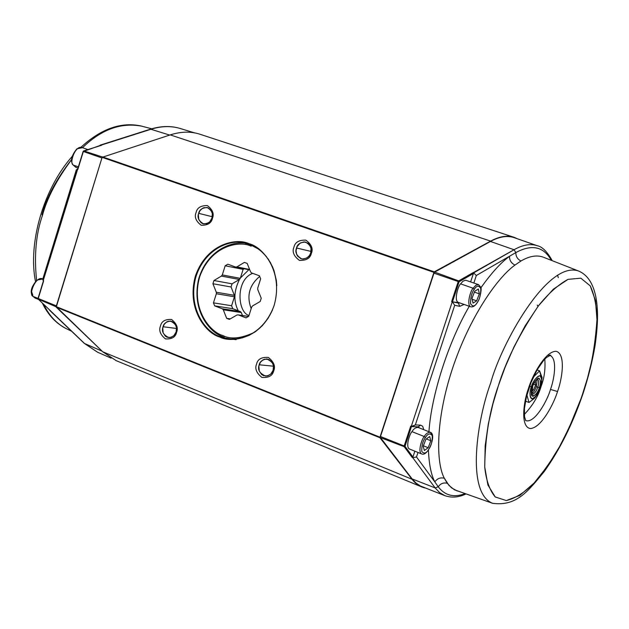 <?xml version="1.0" encoding="UTF-8"?>
<svg xmlns="http://www.w3.org/2000/svg" width="629" height="629" viewBox="0 0 629 629"><rect width="100%" height="100%" fill="white"/><g stroke="black" fill="none" stroke-linecap="round" stroke-linejoin="round"><path stroke-width="0.94" d="M460.585 283.868C457.983 286.061 453.768 300.851 458.313 302.4L470.759 306.795C466.278 305.269 470.531 290.433 473.11 288.216L475.949 285.204L478.512 284.623L475.949 285.204L473.11 288.216L460.585 283.868L473.11 288.216C470.531 290.433 466.278 305.269 470.759 306.795C473.315 307.337 475.783 305.45 478.166 301.149C480.155 298.091 482.026 287.854 480.674 287.076L478.512 284.623L465.617 280.212L463.03 281.171L460.585 283.868M473.11 288.216L474.29 289.324C476.648 285.456 478.818 285.212 480.8 288.593C480.776 294.859 479.534 299.585 477.065 302.761C474.738 306.63 472.56 306.913 470.531 303.61C470.531 297.305 471.781 292.54 474.29 289.324L473.11 288.216M474.29 289.324C471.781 292.54 470.531 297.305 470.531 303.61C472.56 306.913 474.738 306.63 477.065 302.761C479.534 299.585 480.776 294.859 480.8 288.593C478.818 285.212 476.648 285.456 474.29 289.324M473.008 303.107L472.009 298.327L474.691 291.274L478.354 289.049L479.337 293.845L476.672 300.851L473.008 303.107L476.672 300.851L479.337 293.845L478.354 289.049L474.691 291.274L472.009 298.327L473.008 303.107M474.368 292.115L479.337 293.845L474.368 292.115M472.206 299.278L476.672 300.851L472.206 299.278M430.315 432.28L418.12 427.453C415.675 427.429 413.623 428.829 411.971 431.643C409.51 434.089 405.343 447.305 409.526 449.035L421.697 453.949C417.57 452.235 421.768 438.979 424.221 436.518C425.864 433.68 427.901 432.272 430.315 432.28L430.315 432.28C427.901 432.272 425.864 433.68 424.221 436.518L411.971 431.643L424.221 436.518C421.768 438.979 417.57 452.235 421.697 453.949C427.909 457.118 437.013 434.214 430.315 432.28L431.95 434.812M424.221 436.518L425.401 437.58C427.799 433.554 430.087 432.901 432.257 435.63C432.382 441.409 431.179 446 428.648 449.397C426.281 453.415 423.993 454.099 421.776 451.449C421.619 445.646 422.83 441.023 425.401 437.58L424.221 436.518M425.401 437.58C422.83 441.023 421.619 445.646 421.776 451.449C423.993 454.099 426.281 453.415 428.648 449.397C431.179 446 432.382 441.409 432.257 435.63C430.087 432.901 427.799 433.554 425.401 437.58M424.378 450.506L423.199 446.307L425.872 439.286L429.693 436.526L430.834 440.748L428.192 447.714L424.378 450.506L428.192 447.714L430.834 440.748L429.693 436.526L425.872 439.286L423.199 446.307L424.378 450.506M426.328 438.956L430.834 440.748L426.328 438.956M423.396 445.796L428.192 447.714L423.396 445.796M38.062 298.413L32.999 296.369L35.02 298.02L32.999 296.369L38.062 298.413M42.819 278.977C36.105 275.125 28.124 294.734 32.999 296.369C28.124 294.734 36.105 275.125 42.819 278.977L37.009 280.094C31.191 286.777 29.76 292.115 32.7 296.117L35.02 298.02L38.605 299.467M31.733 292.037L32.834 295.276M78.389 166.882L73.247 165.065L75.826 167.306L73.247 165.065L78.389 166.882M87.879 149.568L82.462 147.689C75.543 144.253 68.938 163.108 73.247 165.065C68.938 163.108 75.543 144.253 82.462 147.689L76.872 148.853C71.541 155.41 70.22 160.717 72.909 164.774L75.826 167.306L78.027 168.077M531.426 386.788C529.366 392.268 529.555 396.294 531.992 398.857C535.924 396.875 538.683 393.164 540.264 387.731C542.308 382.346 542.143 378.32 539.768 375.655C535.829 377.542 533.054 381.253 531.426 386.788C532.37 380.852 541.781 369.883 541.734 379.696L540.264 387.731L535.397 396.813C529.429 403.645 528.989 391.694 531.426 386.788L529.83 386.41L530.719 383.32L528.211 390.467L529.83 386.41L531.426 386.788M539.336 387.637C538.086 391.914 535.916 394.831 532.826 396.388C530.907 394.359 530.766 391.191 532.386 386.89C533.659 382.542 535.845 379.625 538.935 378.131C540.806 380.223 540.94 383.391 539.336 387.637C541.199 382.574 540.822 379.436 538.212 378.218L535.538 380.576L532.834 385.632L531.764 395.649C534.941 396.176 537.465 393.502 539.336 387.637L537.724 387.157C536.238 391.946 534.107 394.32 531.324 394.304L531.819 394.666C534.564 393.707 536.537 391.199 537.724 387.157L539.336 387.637M525.49 401.153L529.005 402.474L526.898 395.02L529.005 402.474L525.49 401.153M534.406 398.385L529.005 402.474L534.493 398.291L536.851 395.075M541.341 383.682L542.072 377.573L539.588 370.858L533.353 377.133L539.588 370.858L537.056 369.931L539.588 370.858L541.797 379.279M537.001 378.957C539.014 380.333 539.257 383.069 537.724 387.157C539.045 383.745 539.006 381.025 537.606 379.004L537.001 378.957M536.246 386.615L537.724 387.157L536.246 386.615M531.293 394.061L533.636 391.906C536.199 388.502 537.26 384.24 536.82 379.114M534.909 381.481L535.421 381.213L535.672 384.979L533.51 390.043L531.356 391.214L533.51 390.043L535.672 384.979L535.421 381.213L534.909 381.481M533.463 384.162L535.672 384.979L533.463 384.162M531.686 389.367L533.51 390.043L531.686 389.367M552.254 260.697C547.214 251.639 542.206 246.639 537.221 245.703L514.231 237.668C507.249 235.356 499.316 236.614 490.447 241.457L514.05 249.744C522.73 244.807 530.451 243.462 537.221 245.703L537.394 245.766M434.678 272.105L458.675 280.888L514.05 249.744L490.447 241.457L434.678 272.105L433.971 273.159L380.498 436.502L404.18 445.961L410.69 426.179L411.248 426.478L452.251 301.786L451.63 301.645L458.242 281.556L433.971 273.159L458.242 281.556L458.675 280.888L434.678 272.105M537.221 245.703C530.451 243.462 522.73 244.807 514.05 249.744L473.645 272.876L473.102 272.64L473.393 273.521L470.626 281.894L473.393 273.521L459.06 281.816L458.242 281.556L451.63 301.645L452.251 301.786L411.248 426.478L410.69 426.179L404.18 445.961L380.498 436.502L380.482 437.627L404.164 446.669L404.18 445.961L405.005 446.181L411.46 426.548L404.997 446.323L412.931 457.031L412.207 457.503L412.758 457.692L404.164 446.669L380.482 437.627L412.129 478.928L435.166 487.923L412.758 457.692L416.508 456.961L417.994 452.455L416.508 456.961L412.758 457.692L435.166 487.923L412.129 478.928L416.036 483.08L420.51 486.044L444.789 495.621L439.6 492.593L435.166 487.923L439.6 492.593L444.86 495.652M457.259 490.99L451.591 487.915L447.25 483.276C443.571 482.357 440.567 483.528 438.24 486.783L434.836 481.9L438.24 486.783L435.166 487.923L438.24 486.783C444.9 495.534 453.808 497.838 464.965 493.679C453.808 497.838 444.9 495.534 438.24 486.783C440.567 483.528 443.571 482.357 447.25 483.276L444.326 478.229C436.054 462.92 435.347 420.604 452.33 368.995C469.391 317.378 497.319 277.601 514.986 265.068L521.001 260.98C529.351 256.097 536.741 254.808 543.149 257.127C536.741 254.808 529.351 256.097 521.001 260.98L514.986 265.068C497.319 277.601 469.391 317.378 452.33 368.995C435.347 420.604 436.054 462.92 444.326 478.229L449.012 485.47L454.437 489.787L492.515 503.279C516.739 506.683 528.321 490.785 544.077 471.742C559.566 450.144 572.492 424.261 582.863 394.092L582.556 394.1C577.485 409.518 569.788 427.083 559.48 446.779C551.955 459.878 543.511 471.947 534.163 482.978C524.468 492.625 515.175 498.49 506.274 500.558L495.204 496.941C489.559 490.125 486.068 480.131 484.723 466.962C485.101 437.202 489.684 409.998 498.49 385.365C506.101 360.606 519.436 334.07 538.479 305.773C548.354 293.523 558.19 284.717 568.003 279.362L580.826 278.167L590.222 285.857C594.46 294.907 596.709 306.158 596.96 319.611C595.042 348.23 590.238 373.06 582.556 394.1L587.51 378.092L592.023 359.922L595.459 340.045L596.96 319.611L595.506 300.623L590.222 285.857L580.826 278.167L568.003 279.362L553.276 289.254L538.479 305.773L525.097 325.94L513.924 347.051L505.118 367.187L498.49 385.365L493.002 403.614L488.285 424.056L485.187 445.764L484.723 466.962L487.9 485.006L495.204 496.941L506.274 500.558L519.837 495.408L534.163 482.978L547.702 465.877L559.48 446.779L569.143 427.744L582.863 394.092C588.335 377.455 592.4 361.29 595.058 345.604C598.203 323.204 597.809 311.669 596.724 302.439C594.586 285.629 588.485 275.14 578.436 270.965C547.112 260.296 500.888 344.708 490.644 383.1C477.545 418.183 465.57 492.373 492.515 503.279L492.987 503.436L492.515 503.279C465.57 492.373 477.545 418.183 490.644 383.1C500.888 344.708 547.112 260.296 578.436 270.965L578.766 271.091M557.53 391.497C554.165 402.922 541.608 427.799 530.412 428.553C519.853 427.099 523.871 400.476 528.454 388.478C531.922 376.386 545.453 350.581 556.303 351.336C566.289 354.316 561.807 380.191 557.53 391.497C561.807 380.191 566.289 354.316 556.303 351.336C545.453 350.581 531.922 376.386 528.454 388.478C523.871 400.476 519.853 427.099 530.412 428.553C541.608 427.799 554.165 402.922 557.53 391.497L550.477 389.437C553.96 380.223 557.947 358.64 549.903 355.385L549.903 355.385C557.947 358.64 553.96 380.223 550.477 389.437L557.53 391.497M541.199 386.057C538.432 395.995 532.802 405.453 524.319 414.44C532.802 405.453 538.432 395.995 541.199 386.057L540.814 385.923L541.199 386.057C544.344 377.919 545.54 368.932 544.793 359.112C545.54 368.932 544.344 377.919 541.199 386.057M525.592 420.518L525.789 420.604C534.996 423.702 547.78 399.47 550.477 389.437C547.78 399.47 534.996 423.702 525.789 420.604L524.562 416.925L524.452 408.488L526.402 396.985L530.955 382.715L537.276 369.545L543.668 360.346L546.522 357.445L550.705 355.165L547.411 355.291M452.479 301.826L459.06 281.816L452.479 301.826L459.838 302.934L458.352 303.084L459.775 306.339L464.116 304.444L459.775 306.339L458.352 303.084L452.125 301.731M412.931 457.031L414.857 451.19L412.931 457.031L404.997 446.323L404.164 446.669L412.207 457.503L412.931 457.031M419.606 428.042L418.34 426.847L419.606 428.042M514.05 249.744L515.843 252.575C531.827 243.973 543.653 246.56 551.319 260.327C543.653 246.56 531.827 243.973 515.843 252.575L514.05 249.744M476.318 275.51L515.843 252.575L476.318 275.51L473.645 272.876L476.318 275.51L473.849 283.011L476.318 275.51M452.251 301.786L454.712 305.277L459.775 306.339L454.712 305.277L452.251 301.786M411.248 426.478L415.337 424.929L454.712 305.277L415.337 424.929L412.223 426.619L411.248 426.478M418.143 426.839L420.652 425.141L415.337 424.929L420.652 425.141L418.143 426.839M423.781 429.693L422.704 426.289L420.652 425.141L422.704 426.289L423.781 429.693M434.836 481.9L416.508 456.961L434.836 481.9C431.187 474.989 429.049 464.336 428.412 449.947C429.049 464.336 431.187 474.989 434.836 481.9C437.226 478.496 440.386 477.269 444.326 478.229C440.386 477.269 437.226 478.496 434.836 481.9M473.393 273.521L473.102 272.64L458.675 280.888L459.146 281.682L473.393 273.521M428.899 432.241C431.132 396.105 448.218 342.247 469.289 306.268C448.32 342.074 431.274 395.602 428.939 431.73M480.878 287.799C491.508 272.892 501.046 262.419 509.498 256.373C501.046 262.419 491.508 272.892 480.878 287.799M514.986 265.068C511.291 263.237 509.459 260.343 509.498 256.373C509.459 260.343 511.291 263.237 514.986 265.068M521.001 260.98C517.533 259.274 515.811 256.475 515.843 252.575C515.811 256.475 517.533 259.274 521.001 260.98M557.546 275.14L558.308 277.648M102.087 351.163L84.53 343.497L97.519 352.193L84.53 343.497L102.087 351.163M56.115 306.779L38.322 299.168L84.53 343.497L38.322 299.168L56.115 306.779M100.388 145.087L150.944 129.275C161.299 126.004 171.072 125.745 180.256 128.505C171.072 125.745 161.299 126.004 150.944 129.275L169.673 135.078L150.944 129.275L101.002 145.157L83.343 151.495L101.929 157.958L83.343 151.495L77.831 169.445L77.391 169.209L43.197 280.676L43.668 280.793L38.235 298.5L56.374 305.883L38.235 298.5L38.322 299.168L38.172 298.476M43.598 280.786L43.197 280.676L83.138 151.416L83.806 150.929L102.354 156.959L83.806 150.929L99.917 145.739M141.981 126.225C121.295 122.175 101.473 129.338 82.501 147.705C101.473 129.338 121.295 122.175 141.981 126.225L151.699 128.796M72.005 159.113C56.862 179.336 47.002 198.143 42.41 215.527C36.002 233.744 34.06 255.374 36.584 280.408C34.06 255.374 36.002 233.744 42.41 215.527C46.978 198.261 56.752 179.564 71.73 159.452M43.731 304.365C49.093 315.742 56.846 323.959 66.981 329.006C56.846 323.959 49.093 315.742 43.731 304.365M41.986 214.796C46.467 197.616 56.382 179.123 71.737 159.31M43.197 280.676L77.391 169.209L76.298 169.846L42.733 279.26L43.197 280.676M99.987 145.716L100.239 145.134L150.032 129.307M101.521 145.291L83.578 150.936M77.776 169.319L77.328 169.193M38.196 299.082L50.572 310.86M38.18 298.382L43.668 280.793M232.329 339.22L236.15 339.691M242.472 315.522L241.284 312.542L223.271 309.775L226.668 318.337L229.404 319.39L236.944 315.003L238.249 314.885L246.041 317.865L248.73 316.308L251.663 307.086L252.567 305.93L260.202 301.488L261.247 298.217L257.764 289.599L257.717 288.082L260.658 278.836L259.431 275.801L251.584 272.915L250.625 271.948L247.166 263.409L244.414 262.403L236.858 266.893L249.619 269.471L235.553 267.034L227.832 264.196L225.182 265.776L222.289 274.928L240.286 278.348L243.132 269.377L225.182 265.776L243.132 269.377L244.099 268.756M222.768 335.477C210.88 332.513 190.477 309.625 199.621 276.957C210.809 245.019 240.003 240.482 251.097 246.159L251.985 245.263L251.097 246.159C240.003 240.482 210.809 245.019 199.621 276.957C190.477 309.625 210.88 332.513 222.768 335.477C230.536 339.652 241.143 338.583 254.58 332.254M250.224 244.524C238.155 239.169 208.427 246.348 198.701 278.851C190.894 311.669 211.179 333.543 223.059 336.712M248.541 316.434L238.249 314.885L248.541 316.434M226.668 318.337L230.308 318.864L226.668 318.337L223.271 309.775L241.284 312.542L240.349 311.583L232.777 308.697L214.646 305.867L222.328 308.8L240.349 311.583L222.328 308.8L223.271 309.775L222.328 308.8L214.646 305.867L232.777 308.697L231.598 305.741L234.436 296.794L216.345 293.727L213.459 302.856L231.598 305.741L213.459 302.856L214.646 305.867L213.459 302.856L216.345 293.727L234.436 296.794L234.389 295.323L231.055 286.989L212.924 283.742L216.297 292.233L234.389 295.323L216.297 292.233L216.345 293.727L216.297 292.233L212.924 283.742L231.055 286.989L232.062 283.828L239.413 279.488L221.408 276.084L213.946 280.518L232.062 283.828L213.946 280.518L212.924 283.742L213.946 280.518L221.408 276.084L239.413 279.488L240.286 278.348L222.289 274.928L221.408 276.084L222.289 274.928L225.182 265.776L227.832 264.196L235.553 267.034L249.792 269.904L235.553 267.034L236.858 266.893L244.414 262.403L247.166 263.409L250.625 271.948L251.584 272.915L259.431 275.801L260.658 278.836L257.717 288.082L257.764 289.599L261.247 298.217L260.202 301.488L252.567 305.93L251.663 307.086L248.73 316.308L246.041 317.865L238.249 314.885L236.944 315.003L229.404 319.39L226.668 318.337M259.714 276.422C249.281 285.196 246.434 295.937 251.175 308.627C246.434 295.937 249.281 285.196 259.714 276.422M238.297 310.797C233.359 301.291 233.807 290.755 239.641 279.174C233.807 290.755 233.359 301.291 238.297 310.797M240.396 277.994L248.856 269.715L240.396 277.994M248.998 315.475C237.581 312.629 235.207 279.858 252.732 273.34C235.207 279.858 237.581 312.629 248.998 315.475M513.964 237.267L514.113 237.314C507.351 235.073 499.52 236.339 490.62 241.104C499.489 236.355 507.296 235.081 514.042 237.29L199.928 134.229C190.886 131.272 180.995 131.492 170.247 134.889L490.62 241.104L170.247 134.889L102.118 157.336L433.939 272.373L434.285 271.846L102.496 156.88L434.285 271.846L490.62 241.104L433.939 272.373L102.118 157.336L56.217 307.149L379.971 437.76L379.979 437.202L56.154 306.614L379.979 437.202L433.939 272.373L379.971 437.76L56.217 307.149L102.755 351.8L116.192 360.653L421.713 486.917L416.54 483.866L412.066 479.282L102.755 351.8L412.066 479.282L379.971 437.76L412.066 479.282C415.722 484.008 420.164 486.925 425.385 488.033L421.713 486.917M176.136 331.923C177.85 327.418 175.947 323.786 170.42 321.049C166.095 321.749 163.642 323.652 163.053 326.75L176.576 328.472L163.053 326.75C161.331 331.318 163.273 334.942 168.894 337.624C173.14 336.869 175.546 334.966 176.136 331.923L176.56 332.387C178.4 327.961 176.733 323.66 171.552 319.477C165.183 319.123 161.496 321.301 160.481 326.019C158.642 330.406 160.301 334.699 165.451 338.897C171.811 339.298 175.515 337.12 176.56 332.387L176.136 331.923L173.958 335.579L170.931 337.403L167.102 337.223L165.372 336.177L163.147 332.89L162.754 327.984L164.208 324.328L166.559 322.024L168.234 321.27L172.063 321.435L175.145 323.99L176.49 327.544L176.136 331.923M273.104 370.292C274.936 365.465 272.782 361.691 266.657 358.962C262.254 359.788 259.769 361.722 259.187 364.781L273.521 366.204L259.187 364.781C257.347 369.695 259.549 373.469 265.792 376.118C270.093 375.23 272.53 373.288 273.104 370.292L273.701 370.835C275.644 366.282 273.851 361.817 268.324 357.429C261.554 356.989 257.646 359.198 256.585 364.057C254.651 368.57 256.428 373.028 261.923 377.431C268.693 377.919 272.616 375.717 273.701 370.835L273.104 370.292L270.816 374.043L267.6 375.898L263.527 375.655L261.688 374.554L259.305 371.134L258.873 366.054L260.398 362.304L262.891 359.945L264.66 359.183L268.732 359.403L272.027 362.076L273.466 365.771L273.104 370.292M310.702 253C312.432 248.856 310.695 245.208 305.482 242.039C300.237 242.338 297.25 244.319 296.518 247.983L311.064 251.435L296.518 247.983C294.773 252.205 296.566 255.861 301.904 258.975C307.046 258.582 309.979 256.593 310.702 253L311.363 253.353C313.328 248.73 311.497 244.319 305.859 240.129C298.979 239.924 295.001 242.275 293.932 247.181C291.966 251.765 293.79 256.168 299.38 260.375C306.276 260.626 310.27 258.283 311.363 253.353L310.702 253L309.46 255.539L306.913 257.992L303.052 259.093L300.961 258.716L297.619 256.137L296.66 254.336L296.055 250.782L297.006 246.757L300.285 243.006L304.137 241.882L308.116 243.281L309.586 244.815L311.056 248.463L310.702 253M211.973 218.043C213.601 214.08 212.02 210.573 207.224 207.523C202.231 207.79 199.377 209.724 198.662 213.333L212.287 216.73L198.662 213.333C197.011 217.359 198.638 220.873 203.529 223.885C208.443 223.539 211.258 221.597 211.973 218.043L212.453 218.326C214.324 213.836 212.618 209.591 207.342 205.589C200.863 205.463 197.113 207.774 196.083 212.531C194.227 216.989 195.918 221.227 201.162 225.245C207.641 225.418 211.407 223.114 212.453 218.326L211.973 218.043L209.764 221.778L206.682 223.72L202.79 223.672L201.028 222.69L198.764 219.482L198.355 214.583L199.825 210.872L202.216 208.474L203.914 207.664L207.814 207.696L210.959 210.141L212.327 213.656L211.973 218.043M220.016 336.633C207.727 333.559 186.64 309.877 196.091 276.076C207.664 243.03 237.848 238.32 249.336 244.194L258.778 249.241L263.677 253.518L268.355 259.25L272.42 266.57L274.079 270.824L276.335 280.392L276.807 285.605L276.335 280.392L274.079 270.824L270.494 262.71L266.059 256.192L261.232 251.207L256.341 247.59L251.6 245.09L244.398 242.81C231.181 238.328 201.948 249.336 194.683 281.462C189.014 313.399 208.482 333.291 220.016 336.633L219.56 336.94C230.788 343.19 261.861 339.55 274.142 305.403C284.001 270.305 261.578 246.356 249.108 243.761C237.534 237.848 207.114 242.605 195.462 275.903C185.932 309.971 207.177 333.842 219.56 336.94L230.536 339L236.221 338.937L242.456 337.828L249.084 335.383L255.838 331.381L262.317 325.68L268.072 318.313L272.632 309.562C259.085 340.541 230.536 342.255 220.016 336.633L224.278 337.168L220.016 336.633M219.56 336.94C207.177 333.842 185.932 309.971 195.462 275.903C207.114 242.605 237.534 237.848 249.108 243.761C261.578 246.356 284.001 270.305 274.142 305.403C261.861 339.55 230.788 343.19 219.56 336.94M212.453 218.326C211.407 223.114 207.641 225.418 201.162 225.245C195.918 221.227 194.227 216.989 196.083 212.531C197.113 207.774 200.863 205.463 207.342 205.589C212.618 209.591 214.324 213.836 212.453 218.326M311.363 253.353C310.27 258.283 306.276 260.626 299.38 260.375C293.79 256.168 291.966 251.765 293.932 247.181C295.001 242.275 298.979 239.924 305.859 240.129C311.497 244.319 313.328 248.73 311.363 253.353M273.701 370.835C272.616 375.717 268.693 377.919 261.923 377.431C256.428 373.028 254.651 368.57 256.585 364.057C257.646 359.198 261.554 356.989 268.324 357.429C273.851 361.817 275.644 366.282 273.701 370.835M176.56 332.387C175.515 337.12 171.811 339.298 165.451 338.897C160.301 334.699 158.642 330.406 160.481 326.019C161.496 321.301 165.183 319.123 171.552 319.477C176.733 323.66 178.4 327.961 176.56 332.387M514.113 237.314L517.604 238.847L514.113 237.314M102.755 351.8L56.154 306.614L102.118 157.336L170.247 134.889C181.034 131.477 190.957 131.272 200.03 134.26M537.26 305.112L538.031 306.362M531.395 394.682L531.764 395.649M537.308 378.713L538.212 378.218M541.734 379.696L542.072 377.573M535.397 396.813L534.493 398.291M578.436 270.965L543.81 257.387M418.356 426.855L412.223 426.619M465.916 494.009C458.494 497.453 451.457 497.995 444.789 495.621M84.184 343.285L97.519 352.193L111.129 358.153M150.26 129.236C160.953 125.91 170.946 125.666 180.256 128.505L194.534 132.861M66.981 329.006L71.502 331.184M84.058 343.167L49.754 310.435M77.65 169.295L83.138 151.416M43.448 280.762L38.047 298.382M66.108 328.582C55.934 323.385 47.993 314.846 42.277 302.974M35.468 281.415C27.818 242.888 43.653 188.7 72.146 156.448M80.771 147.422C101.01 128.772 121.161 121.633 141.21 126.02M248.03 243.753L245.491 243.47M514.042 237.29L199.928 134.229M266.657 358.962L267.451 359.041M246.183 243.226L244.398 242.81"/></g></svg>
